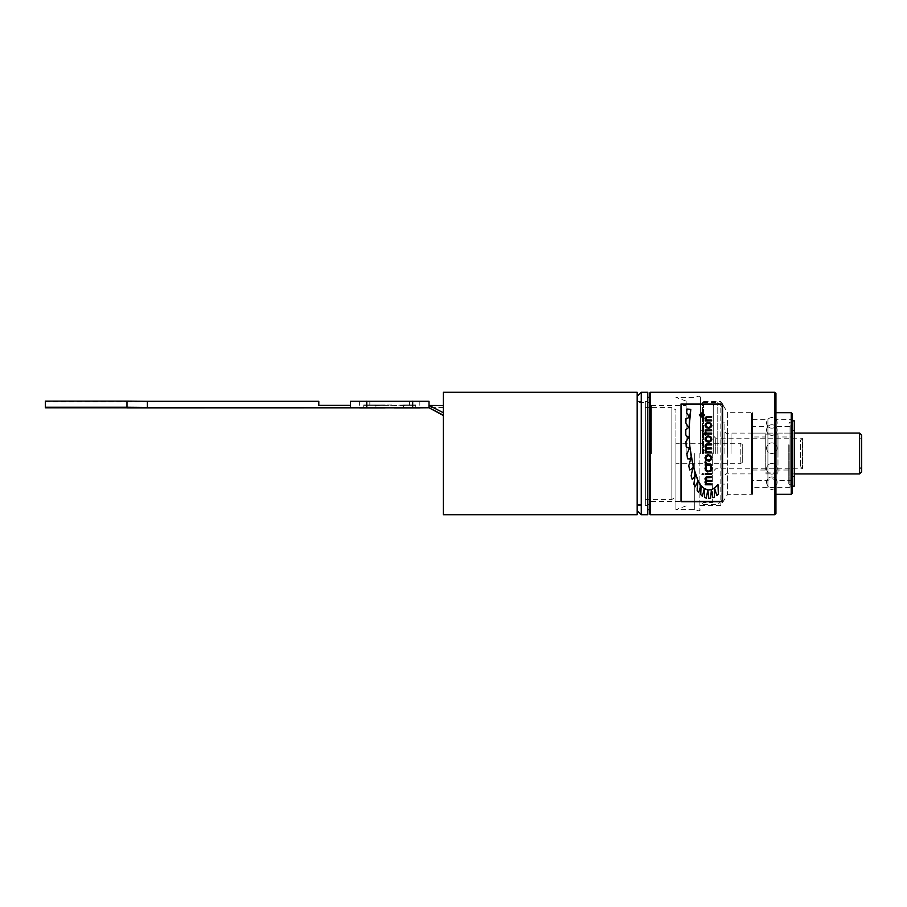 <?xml version="1.0" encoding="UTF-8"?>
<svg xmlns="http://www.w3.org/2000/svg" width="907" height="907" viewBox="0 0 907 907"><rect width="100%" height="100%" fill="white"/><g stroke="black" fill="none" stroke-linecap="round" stroke-linejoin="round"><path stroke-width="0.68" stroke-dasharray="4.54 3.4" d="M792.264 453.5L792.264 486.152L792.264 453.5M792.264 426.437L792.264 480.563L792.264 426.437L775.802 426.437L775.802 480.563L775.802 426.437A5.306 5.306 0 0 1 767.912 426.437L751.449 426.437L751.449 480.563L751.449 426.437M794.305 420.848L794.305 486.152M794.305 453.5L794.305 476.458L794.305 453.5M792.264 432.072L792.264 474.928L792.264 432.072L791.244 433.093L791.244 436.981L777.979 436.981L777.979 473.908L777.979 470.019L791.244 470.019L791.312 473.908L791.244 436.981M765.735 470.019L765.735 436.981L752.47 436.981L752.379 467.933L752.402 473.908L752.47 470.019L765.735 470.019L765.735 436.981M751.449 470.846L751.449 432.072L751.449 470.846M767.912 426.437L767.912 480.563L767.912 426.437M765.735 453.5L765.735 434.113L765.735 453.5M777.979 436.981L777.979 470.019M777.979 453.5L777.979 434.113L777.979 453.5M859.609 473.908L859.609 433.093M861.65 435.133L861.65 471.867M861.65 453.5L861.65 438.194L861.65 453.5M859.609 453.5L859.609 438.194L859.609 453.5M731.042 453.5L731.042 433.093L731.042 453.5M724.92 453.5L724.92 422.889L724.92 453.5M721.859 453.5L721.859 500.437L721.859 453.5M717.777 453.5L717.777 402.481L717.777 453.5M702.471 453.5L702.471 402.481L702.471 453.5M703.492 453.5L703.492 404.522L703.492 453.5M713.696 453.5L713.696 405.542L713.696 453.5M715.736 453.5L715.736 438.194L715.736 453.5M713.696 436.154L715.736 438.194L802.468 438.194L802.468 468.806L802.468 438.194L800.428 440.235L800.428 466.765L800.428 440.235M861.65 440.235L861.65 466.765L861.65 440.235L859.609 438.194L861.65 438.194M45.35 401.109L45.35 407.935L126.98 407.935L45.35 407.47L126.98 407.322M45.35 407.742L126.98 407.742L45.35 407.708M45.35 401.812L126.98 401.812L126.98 407.708M126.98 408.048L45.35 407.844M126.98 401.812L318.81 401.291M147.388 401.642L147.388 407.765L208.61 407.458M318.81 401.642L318.81 405.372M359.625 407.855L385.135 407.867M394.318 407.867L419.828 407.855M147.388 407.458L208.61 407.776M385.135 407.424L359.625 407.424M365.351 407.685L379.409 407.685M385.135 407.753L359.625 407.753M404.522 408.025L419.828 407.753M404.522 407.821L394.318 407.753M400.044 407.685L394.318 407.424M414.102 407.685L404.522 407.685M419.828 407.424L404.522 407.492M318.81 405.724L350.476 405.724L350.476 407.765M443.296 412.719L443.296 415.497L443.296 412.719L429.011 405.712M428.977 405.724L428.977 407.765M443.296 514.722L443.296 392.278M637.168 392.278L637.168 514.722M637.168 453.5L637.168 396.359L637.168 453.5M350.442 401.291L429.011 401.291M369.829 401.37L419.828 401.302L359.625 401.302L369.829 401.37L369.829 405.044L385.135 404.976L369.829 405.044M369.829 401.563L419.828 401.631L359.625 401.631L369.829 401.563L369.829 405.236L385.135 405.304L369.829 405.236M404.522 405.372L374.931 405.372M374.931 405.576L404.522 405.044M404.522 405.576L394.318 405.508L404.522 405.44M363.707 405.304L375.952 405.304L363.707 405.304L363.707 407.957M415.746 405.304L403.502 405.304L415.746 405.304L415.746 407.957M394.318 405.18L374.931 405.1L394.318 404.976M375.952 404.976L363.707 404.976L375.952 404.976L375.952 407.628M415.746 404.976L403.502 404.976L415.746 404.976L415.746 407.628M641.249 392.278L641.249 514.722M647.779 514.722L647.779 392.278M647.779 453.5L647.779 397.379L647.779 453.5M650.432 453.5L650.432 397.379L650.432 453.5M649.412 453.5L649.412 396.359L649.412 453.5M649.412 513.702L649.412 393.298M650.432 392.278L650.432 514.722M681.021 453.5L681.021 404.171L722.573 404.171L722.573 501.548L681.021 501.548L681.021 453.5M774.918 514.722L774.918 392.278M722.21 501.48L722.21 404.227M681.395 501.48L681.395 404.227M704.988 439.101L705.997 436.8L708.435 435.859L710.873 436.789L711.916 439.101M690.828 458.16L691.247 457.139L689.671 458.931L687.529 458.817L686.928 454.146L689.207 447.899M693.209 466.538L691.712 468.794L689.671 469.939L688.764 465.767M685.93 441.777L689.218 436.686L690.749 453.5M711.916 458.046L710.873 460.393L708.435 461.334L705.997 460.382L704.988 458.046M703.401 474.157L702.063 474.157M702.063 430.394L702.732 429.805L703.401 430.383M699.297 414.884L701.961 412.9L704.614 414.884M711.632 473.703L711.632 474.531L705.227 474.531L705.227 473.703M700.998 486.435L701.1 485.676M704.331 488.442L702.358 496.208L700.839 495.052L700.669 492.24M701.088 485.63L698.594 492.41L697.109 489.077M705.227 430.836L705.227 430.02L711.632 430.02L711.632 430.836M707.8 489.905L706.315 498.022L704.682 497.376L704.286 491.911M705.963 462.003L705.941 463.046M711.632 464.395L711.632 465.234L705.227 465.234L705.227 464.395M706.451 464.395L704.988 462.445M714.875 492.195L714.433 496.945L712.879 497.592L711.326 490.676L710.544 498.306L708.877 498.374L707.834 489.905M718.48 491.764L718.367 494.032L716.847 495.369L714.671 488.816M705.227 433.229L702.596 433.161M705.227 431.993L705.986 431.993M705.986 433.229L711.632 433.229L711.632 434.011M705.986 433.954L705.986 435.088M705.227 435.088L705.227 433.954M702.596 434.011L702.596 433.229M698.107 480.733L695.113 486.753L693.866 484.077M695.102 475.121L692.188 479.247L691.123 475.71M706.394 466.89L705.861 469.429M711.077 469.407L710.442 466.788M711.95 468.896L710.986 471.107L708.514 471.969L705.963 471.073L704.988 468.726M689.241 436.675L688.504 437.231M685.647 434.77L685.737 429.895L689.456 426.88M705.227 420.939L705.839 420.032M704.988 418.467L706.61 416.732L711.632 416.676L711.632 417.367M705.839 418.252L706.394 419.839L711.632 420.224L711.632 420.939M686.588 412.628L687.087 409.159L690.783 409.613M706.031 483.93L704.988 482.229M705.873 480.733L704.988 478.624M711.632 476.697L711.632 477.479L706.61 477.638L705.827 479.315M711.632 480.37L711.632 481.129L706.576 481.266L705.827 482.887M711.632 483.93L711.632 484.667L705.227 484.667L705.227 483.93M685.817 423.036L685.998 418.728L689.603 417.56M704.988 450.133L705.861 448.001M704.988 446.142L706.632 444.124L711.632 444.067L711.632 444.906M705.816 445.927L706.36 447.65L711.632 448.058L711.632 448.897M705.805 449.895L706.36 451.663L711.632 452.083L711.632 452.933M705.227 452.933L705.85 451.856M704.988 425.383L705.997 423.297L708.435 422.447L710.873 423.286L711.916 425.383M705.895 424.793L706.576 426.891L708.458 427.526L710.328 426.891L711.088 425.27M711.088 425.36L710.997 424.793M711.247 489.61L711.303 490.46L711.247 489.61M699.705 414.884L699.705 414.941C701.213 417.209 702.71 417.209 704.206 414.941L704.206 414.873M710.997 458.659L710.748 456.822M710.748 456.811L708.458 455.609L706.156 456.822M706.156 456.811L705.895 457.4M705.895 457.377L705.895 458.659M705.895 438.489L706.576 440.734M706.576 440.779L708.458 441.414M708.458 441.46L710.328 440.734M710.748 440.292L710.997 439.68M710.997 439.736L711.088 439.056M711.088 439.113L710.997 438.489M700.453 415.962L700.964 414.556L703.458 414.737M700.748 415.735L703.458 415.962M775.938 393.298L775.938 513.702M775.938 453.5L775.938 411.665L775.938 453.5M775.938 412.685L774.918 412.685L774.918 494.315L774.918 412.685L775.938 411.665M792.264 413.705L792.264 493.295M792.264 419.34L792.264 487.66L792.264 419.34L775.802 419.34L775.802 427.333L775.802 419.34A5.306 5.306 0 0 0 767.912 419.34L767.912 487.66L767.912 419.34L751.449 419.34L751.449 487.66L751.449 419.34M775.802 447.57L775.802 470.586L775.802 447.57M775.802 485.596L775.802 470.586L775.802 485.596M791.244 481.163L791.244 425.837L790.042 425.837L790.042 487.66L790.042 481.163L791.244 481.163L791.244 425.837M751.449 413.705L751.449 493.295L751.449 413.705L752.47 412.685L752.47 494.315L752.47 412.685L727.584 412.685L727.584 494.315L727.584 412.685L720.838 401.461L720.838 505.539L720.838 401.461L700.431 401.461L700.431 453.5L700.431 401.461M790.042 481.163L790.042 425.837M790.042 444.509L790.042 484.905L790.042 444.509M788.784 444.781L788.784 483.975L788.784 444.781M788.784 445.711L788.784 480.699L788.784 445.711M789.85 445.711L789.85 480.699L789.85 445.711M789.85 444.849L789.85 483.714L789.85 444.849M791.244 444.555L791.244 484.746L791.244 444.555M700.431 453.5L700.431 397.062L700.431 453.5M694.308 453.5L694.308 509.621L694.308 453.5M675.942 453.5L675.942 509.621L675.942 453.5M686.146 453.5L686.146 401.087L686.146 453.5M651.453 453.5L651.453 405.542L651.453 453.5M647.371 453.5L647.371 401.461L647.371 453.5M637.168 402.481L637.168 504.519L637.168 402.481L645.331 402.481L645.331 504.519L645.331 402.481M645.331 407.583L645.331 499.417L645.331 407.583L671.86 407.583L671.86 499.417L671.86 407.583L675.942 409.941L675.942 497.059L675.942 409.941M675.942 443.296L675.942 463.704L675.942 443.296L740.225 443.296L740.225 463.704L740.225 443.296L742.266 444.475L742.266 462.525L742.266 444.475M742.266 462.525L740.225 463.704L675.942 463.704M791.244 470.019L791.244 433.093L752.47 433.093L752.47 470.019M752.47 436.981L752.47 433.093L751.449 432.072M727.493 453.5L727.493 434.045L727.493 453.5M712.675 453.5L712.675 502.478L712.675 453.5M369.829 404.896L369.829 401.223M409.624 405.372L409.624 401.699M369.829 405.372L369.829 401.699M409.624 405.236L409.624 401.563M366.768 401.744L366.768 407.867M412.685 401.744L412.685 407.867M409.624 405.044L409.624 401.37M409.624 404.896L409.624 401.223M791.244 494.315L791.244 412.685M699.15 453.5L699.15 510.913L699.15 453.5M792.264 476.458L794.305 476.458M792.264 430.542L794.305 430.542M794.305 473.908L791.312 473.908L792.264 474.928M777.979 473.908L765.735 473.908M724.92 474.928L727.493 472.955L731.042 473.908L752.402 473.908L751.449 474.928M792.264 480.563L775.802 480.563C773.217 478.238 770.587 478.238 767.912 480.563L751.449 480.563M777.979 433.093L794.305 433.093M861.65 466.765L859.609 468.806L861.65 468.806M724.92 432.072L727.493 434.045L731.042 433.093L765.735 433.093M721.859 484.111L724.92 484.111M721.859 422.889L724.92 422.889M721.859 406.563L717.777 402.481L702.471 402.481M721.859 500.437L717.777 504.519L702.471 504.519M713.696 405.542L712.675 404.522L703.492 404.522L702.471 403.502M713.696 501.458L712.675 502.478L703.492 502.478L702.471 503.498M800.428 466.765L802.468 468.806L715.736 468.806L713.696 470.846M765.735 472.887L777.979 472.887M765.735 434.113L777.979 434.113M443.296 407.583L429.181 407.504M359.625 404.976L359.625 401.302M419.828 405.304L419.828 401.631M359.625 405.304L359.625 401.631M375.952 407.957L375.952 405.304M403.502 407.957L403.502 405.304M419.828 404.976L419.828 401.302M363.707 407.628L363.707 404.976M403.502 407.628L403.502 404.976M649.412 509.621L650.432 509.621L649.412 510.641M649.412 397.379L650.432 397.379L649.412 396.359M775.938 494.315L774.918 494.315L775.938 495.335M792.264 487.66L791.244 487.66M790.042 487.66L775.802 487.66C773.127 489.984 770.497 489.984 767.912 487.66L751.449 487.66M700.431 505.539L720.838 505.539L727.584 494.315L752.47 494.315L751.449 493.295M791.244 419.34L790.042 419.34M788.784 483.975L790.042 484.905M788.784 423.025L790.042 422.095M789.85 426.301L788.784 426.301M789.85 480.699L788.784 480.699M789.85 483.714L791.244 484.746M789.85 423.286L791.244 422.265M686.146 505.902L675.942 509.621L694.308 509.621L699.15 510.913L700.431 509.927M686.146 401.087L675.942 397.379L694.308 397.379L699.15 396.087L700.431 397.062M637.168 505.539L647.371 505.539L651.453 501.458L686.146 501.458M637.168 401.461L647.371 401.461L651.453 405.542L686.146 405.542M637.168 504.519L645.331 504.519M645.331 499.417L671.86 499.417L675.942 497.059M766.551 430.054A5.306 5.306 0 0 0 774.51 434.646A5.306 5.306 0 0 0 774.51 425.451A5.306 5.306 0 0 0 766.551 430.054A5.306 5.306 0 0 0 774.51 434.646A5.306 5.306 0 0 0 774.51 425.451A5.306 5.306 0 0 0 766.551 430.054M766.551 448.183A5.306 5.306 0 0 0 774.51 452.774A5.306 5.306 0 0 0 774.51 443.591A5.306 5.306 0 0 0 766.551 448.183A5.306 5.306 0 0 0 774.51 452.774A5.306 5.306 0 0 0 774.51 443.591A5.306 5.306 0 0 0 766.551 448.183M766.551 468.806A5.306 5.306 0 0 0 774.51 473.397A5.306 5.306 0 0 0 774.51 464.214A5.306 5.306 0 0 0 766.551 468.806A5.306 5.306 0 0 0 774.51 473.397A5.306 5.306 0 0 0 774.51 464.214A5.306 5.306 0 0 0 766.551 468.806M766.551 482.263A5.306 5.306 0 0 0 774.51 486.855A5.306 5.306 0 0 0 774.51 477.672A5.306 5.306 0 0 0 766.551 482.263A5.306 5.306 0 0 0 774.51 486.855A5.306 5.306 0 0 0 774.51 477.672A5.306 5.306 0 0 0 766.551 482.263M766.551 422.889A5.306 5.306 0 0 0 774.51 427.48A5.306 5.306 0 0 0 774.51 418.297A5.306 5.306 0 0 0 766.551 422.889"/><path stroke-width="1.36" d="M792.264 486.152L794.305 486.152L794.305 420.848L792.264 420.848M794.305 433.093L859.609 433.093L859.609 473.908L794.305 473.908M859.609 473.908L861.65 471.867L861.65 435.133L859.609 433.093M45.35 407.628L126.98 407.628L45.35 407.674M126.98 407.526L45.35 407.322L45.35 401.109L126.98 401.109L126.98 407.232L45.35 407.232M45.35 407.81L126.98 407.81L45.35 407.765M126.98 407.912L359.625 407.855M428.977 405.372L428.977 407.413L350.476 407.413L350.476 405.372L318.81 405.372L318.81 401.291L147.388 401.291L147.388 407.413L126.98 407.232M147.388 401.291L126.98 401.109M385.135 407.867L394.318 407.867M419.828 407.855L428.977 407.765M443.296 415.497L429.011 407.765L443.296 415.145M147.388 407.413L350.476 407.413M208.61 407.458L147.388 407.708L208.61 407.458M374.931 407.549L359.625 407.628M374.931 407.345L385.135 407.628M379.409 407.685L359.625 407.957L385.135 407.957M359.625 407.957L365.351 407.685M394.318 407.957L419.828 407.957L400.044 407.685M414.102 407.685L419.828 407.957M394.318 407.628L419.828 407.628M147.388 407.799L208.61 407.799L147.388 407.708M208.61 407.662L147.388 407.662M208.61 407.776L147.388 407.731M429.011 401.631L429.011 405.372L443.296 412.719M443.296 392.278L443.296 514.722L637.168 514.722L637.168 392.278L443.296 392.278M429.011 405.372L429.011 401.291L350.442 401.291L350.442 405.372L350.442 401.631M363.707 407.957L375.952 407.957L363.707 407.957M415.746 407.957L403.502 407.957L415.746 407.957M375.952 407.628L363.707 407.628L375.952 407.628M415.746 407.628L403.502 407.628L415.746 407.628M641.249 514.722L641.249 392.278L647.779 392.278L647.779 514.722L641.249 514.722L637.168 510.641M649.412 453.5L649.412 513.702L650.432 514.722L650.432 392.278L649.412 393.298L649.412 453.5M774.918 514.722L775.938 513.702L775.938 393.298L774.918 392.278L774.918 514.722L650.432 514.722M681.021 501.707L722.573 501.707L722.573 404L681.021 404L681.021 501.707M681.395 501.48L681.395 404.227L722.21 404.227L722.21 501.48L681.395 501.48M722.21 404.386L681.395 404.386M681.395 501.322L722.21 501.322M711.916 439.056L710.873 441.403L708.435 442.333L705.442 440.711L705.249 437.798L707.982 435.825L710.873 436.732L711.802 439.884L709.773 442.06L706.338 441.63L704.988 439.056M688.764 465.801L691.202 457.23L689.671 458.953L687.529 458.829L686.928 454.146L689.91 447.083L688.322 447.99L686.202 446.663L685.93 441.732L689.218 436.63L689.887 447.106L693.209 466.583L691.712 468.84L689.671 469.996L688.764 465.767L691.247 457.139L695.329 474.236L698.107 480.733L695.113 486.866L693.866 484.179L695.34 474.293L693.957 477.694L692.188 479.327L691.123 475.79L693.209 466.595L698.107 480.823L701.066 485.937L704.331 488.556L702.358 496.344L700.76 494.564L701.066 485.937L698.594 492.535L697.154 490.676L698.129 480.744L701.088 485.744M689.91 447.06L688.322 447.979L686.202 446.641L685.93 441.732M704.988 458.069L705.997 455.677L708.435 454.69L711.439 456.368L711.644 459.327L709.342 461.255L705.997 460.405L705.011 457.616L707.12 454.951L710.158 455.133L711.916 458.069M702.063 474.191L702.732 473.488L703.401 474.191L702.063 474.191L702.732 473.556L703.401 474.191M703.401 430.428L702.063 430.428L702.732 429.725L703.401 430.349L702.063 430.428M704.614 414.884L704.614 414.941C702.846 417.628 701.077 417.628 699.297 414.941L699.297 414.884M705.227 473.771L711.632 473.703L711.632 474.599L705.227 474.599L705.227 473.771L711.632 473.771M700.669 492.365L701.1 485.676L704.331 488.556M697.109 489.19L698.129 480.744M711.632 430.757L705.227 430.836L705.227 429.941L711.632 429.941L711.632 430.757L705.227 430.757M704.286 492.048L704.388 488.488L707.8 489.905L706.315 498.17L704.682 497.524L704.388 488.612L707.8 490.029M704.988 462.445L705.124 461.72L705.963 462.003L707.154 464.157L711.632 464.395L711.632 465.268L705.227 465.268L705.227 464.429L706.508 464.429L705.022 462.853L705.124 461.754L705.963 462.026M705.227 464.429L706.451 464.395M711.326 490.676L710.544 498.453L708.877 498.533L707.834 490.029L711.247 489.735L711.349 491.458M707.834 490.029L711.247 489.61L714.535 487.943L714.433 497.081L712.879 497.739L711.247 489.735L714.569 488.215L717.959 484.633L718.367 494.168L716.847 495.505L714.569 488.215L714.875 492.331M714.557 488.113L717.959 484.531L718.48 491.9M705.986 432.072L705.986 433.161L711.632 433.161L711.632 433.954L705.986 433.954L705.986 435.031L705.227 435.031L705.227 433.954L702.596 433.954L702.596 433.161L705.227 433.161L705.227 432.072M711.632 433.954L705.986 434.011M705.986 435.031L705.227 435.031M705.227 434.011L702.596 433.954M693.866 484.179L695.102 475.2M705.771 468.738L706.53 470.495L708.571 471.141L710.43 470.472L711.156 468.738M710.442 466.833L711.417 466.788L711.893 468.125L710.986 471.175L707.528 471.935L705.419 470.472L705.419 466.867L706.394 466.89L705.861 469.486L707.097 470.914L709.274 471.13L710.839 470.041L710.442 466.833L711.417 466.833L711.95 468.942M704.988 468.783L705.419 466.912L706.394 466.935M689.456 426.8L689.241 436.675L687.767 437.185L685.647 434.77L685.737 429.816L689.456 426.8L689.241 436.618L687.767 437.129L685.647 434.702M689.241 436.618L688.504 437.174M711.632 420.837L705.227 420.939L705.227 420.145L706.213 420.145L705.124 419.068L705.249 417.379L707.29 416.551L711.632 416.551L711.632 417.254L706.621 417.39L705.793 418.535L706.87 419.941L711.632 420.111L711.632 420.837L705.227 420.837M706.213 420.258L704.988 418.342M711.632 417.254L706.621 417.503L705.793 418.649M690.783 409.465L689.603 417.56L686.588 412.492L687.087 409.012L690.783 409.465L689.161 426.778L687.767 426.12L685.817 422.934L685.998 418.615L689.615 417.447L686.588 412.492M704.988 482.32L706.247 480.642L705.022 479.123L705.601 477.297L711.632 476.776L711.632 477.558L706.61 477.717L705.759 478.919L706.836 480.302L711.632 480.461L711.632 481.22L706.576 481.356L705.759 482.501L706.848 483.873L711.632 484.032L711.632 484.769L705.227 484.769L705.227 484.032L706.224 484.032L705.022 481.855L706.247 480.563M704.988 478.703L706.632 476.753L711.632 476.776M705.759 478.828L706.836 480.211L711.632 480.461M705.759 482.411L706.848 483.771L711.632 484.032M705.227 484.032L706.031 483.93M689.615 417.447L689.161 426.857L687.767 426.211L685.817 422.934M706.224 452.083L705.022 450.552L706.247 448.251L705.124 447.004L705.261 445.008L706.632 444.09L711.632 444.033L711.632 444.872L706.61 445.065L705.759 446.369L706.836 447.854L711.632 448.047L711.632 448.886L706.576 449.056L705.759 450.348L706.848 451.89L711.632 452.083L711.632 452.933L705.227 452.933L705.227 452.083L706.224 452.083L704.988 450.121M706.247 448.262L704.988 446.119M691.123 475.79L693.209 466.629M711.916 425.292L710.873 427.492L708.435 428.353L705.442 426.868L705.249 424.147L707.539 422.435L710.873 423.184L711.802 426.052L709.773 428.047L706.712 427.877L704.988 425.292M711.088 425.27L710.328 426.8L708.458 427.435L706.576 426.8L705.816 425.27L706.576 423.75L708.458 423.138L710.328 423.75L711.088 425.27M711.088 425.36L710.997 424.703M710.997 424.793L710.748 424.193M709.773 423.512L709.149 423.206M709.149 423.308L708.458 423.138M708.458 423.24L707.743 423.206M707.743 423.308L707.12 423.41M705.895 424.793L705.816 425.36M711.632 452.933L705.227 452.933M711.632 448.897L707.052 448.92L705.759 450.337M711.632 444.906L707.075 444.918L705.759 446.346M705.227 433.161L705.227 431.993L705.986 431.993L705.986 433.161M711.303 490.46L711.247 489.735M705.861 462.593L707.154 464.191L711.632 464.429M701.961 412.764L704.614 414.816C702.846 417.515 701.077 417.515 699.297 414.816L701.961 412.764M701.961 413.07L704.206 414.816C702.71 417.084 701.213 417.095 699.705 414.816L701.961 413.07M704.206 414.873L701.961 413.207L699.705 414.884M711.088 458.035L709.773 460.132L706.576 459.747L706.156 456.822L708.458 455.62L710.748 456.822L710.328 459.747L707.12 460.132L705.816 458.024M691.247 457.139L690.749 453.5M686.928 454.146L687.223 452.933L686.928 454.146M706.576 440.734L705.895 438.432L707.12 437.015L709.149 436.789L710.748 437.888L710.997 439.68L709.773 441.119L706.576 440.734M711.088 439.113L710.997 438.444M710.997 438.489L710.328 437.401M709.773 437.072L709.149 436.789M709.149 436.845L708.458 436.721M708.458 436.777L707.743 436.8M707.743 436.845L707.12 437.015M705.895 438.489L705.816 439.113M703.458 414.612L700.748 415.395L703.458 415.837L700.453 415.837L700.964 414.42L703.458 414.34L702.007 415.304L701.043 414.658L700.748 415.61M703.458 415.837L700.453 415.837M791.244 412.685L791.244 494.315L792.264 493.295L792.264 413.705L791.244 412.685L774.918 412.685M412.685 401.177L412.685 407.3M366.768 401.177L366.768 407.3M443.296 405.542L429.181 405.463M637.168 396.359L641.249 392.278M647.779 509.621L649.412 509.621M647.779 397.379L649.412 397.379M774.918 392.278L650.432 392.278M791.244 494.315L775.938 494.315"/></g></svg>
